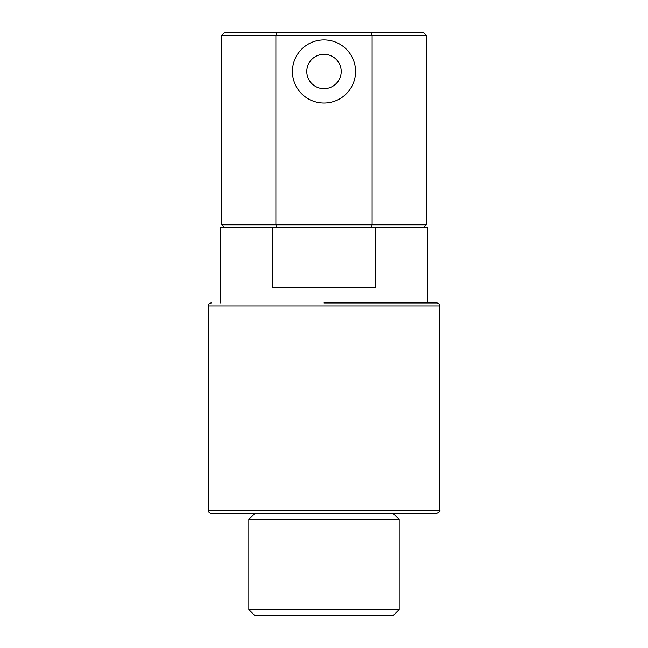 <?xml version="1.0" encoding="UTF-8"?>
<svg xmlns="http://www.w3.org/2000/svg" width="648" height="648" viewBox="0 0 648 648"><rect width="100%" height="100%" fill="white"/><g stroke="black" fill="none" stroke-linecap="round" stroke-linejoin="round"><path stroke-width="0.97" d="M341.204 71.483A17.204 17.204 0 0 0 324 54.278A17.204 17.204 0 0 0 306.796 71.483A17.204 17.204 0 0 0 324 88.687A17.204 17.204 0 0 0 341.204 71.483M292.434 71.483A31.566 31.566 0 0 1 339.779 44.145A31.566 31.566 0 0 1 339.779 98.82A31.566 31.566 0 0 1 292.434 71.483M208.259 510.381C208.437 512.212 209.442 513.208 211.264 513.386L436.736 513.386C439.498 512.114 440.502 511.118 439.741 510.381L208.259 510.381L208.259 305.961L439.741 305.961C439.563 304.139 438.558 303.134 436.736 302.956L324 302.956M375.216 227.804L375.216 287.923L272.784 287.923L272.784 227.804L427.712 227.804L427.712 302.956L436.736 302.956M211.264 302.956C209.442 303.134 208.437 304.139 208.259 305.961M276.656 32.4L224.799 32.4L221.786 35.405L372.098 35.405L372.098 224.799L275.902 224.799L275.902 35.405L276.656 32.4L423.201 32.4L426.214 35.405L426.214 224.799L372.098 224.799L371.345 227.804M426.214 35.405L372.098 35.405L371.345 32.4M276.656 227.804L275.902 224.799L221.786 224.799L221.786 35.405M220.288 302.956L220.288 227.804L272.784 227.804M248.848 609.59L254.858 615.6L393.142 615.6L399.152 609.59L248.848 609.59L248.848 519.404L399.152 519.404L399.152 609.59M439.741 510.381L439.741 305.961M224.799 227.804L221.786 224.799M423.201 227.804L426.214 224.799M254.858 513.386L248.848 519.404M393.142 513.386L399.152 519.404"/></g></svg>
